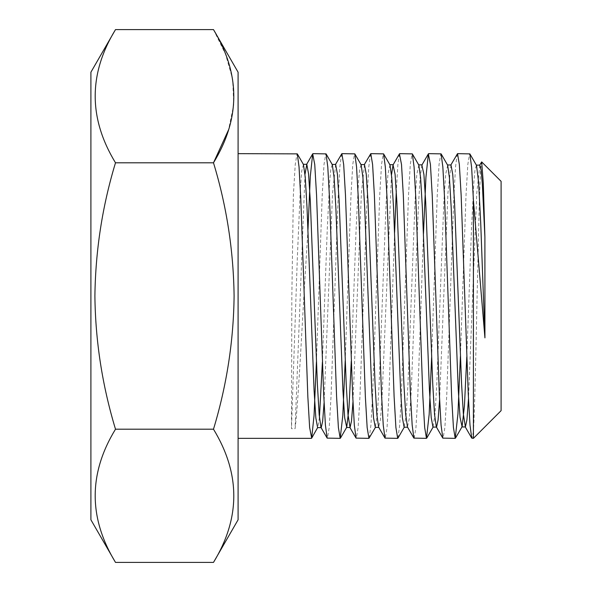 <?xml version="1.0" encoding="UTF-8"?>
<svg xmlns="http://www.w3.org/2000/svg" width="592" height="592" viewBox="0 0 592 592"><rect width="100%" height="100%" fill="white"/><g stroke="black" fill="none" stroke-linecap="round" stroke-linejoin="round"><path stroke-width="0.44" stroke-dasharray="2.96 2.22" d="M90.902 519.791L90.902 72.209M115.499 562.4C88.43 518.111 88.43 473.711 115.499 429.2C102.283 385.51 95.408 341.11 94.898 296C95.504 250.342 102.372 205.942 115.499 162.8C88.43 118.511 88.43 74.111 115.499 29.6M238.095 519.791L238.095 72.209M115.499 162.8L213.49 162.8C226.618 205.942 233.492 250.342 234.099 296C233.581 341.11 226.714 385.51 213.49 429.2L115.499 429.2M213.49 29.6L225.552 54.227L232.656 79.217L233.744 104.621L228.534 129.877M501.098 410.663L501.098 181.337M473.415 438.346L473.415 431.553C474.643 412.89 475.842 355.637 477.1 296L479.283 202.96L480.393 173.597L481.511 161.971M457.276 153.876L455.537 166.877L453.798 198.194L446.701 396.625L444.888 427.498L443.075 438.346M460.406 356.428L466.015 195.345L467.813 164.495L469.604 153.661M307.981 229.689L303.896 296C300.669 353.269 297.628 408.606 295.075 428.689L291.471 428.689L291.841 296L293.358 195.382L295.238 164.502L297.043 153.654M316.417 361.793L322.211 195.323L324.016 164.487L325.807 153.654M341.614 153.868L339.86 166.855L338.121 198.157L331.017 396.684L329.219 427.528L327.413 438.346M345.21 360.757L350.975 195.338L352.765 164.48L354.564 153.654M370.525 153.883L368.786 166.922L367.04 198.216L359.943 396.662L358.13 427.513L356.317 438.346M369.208 438.117L370.932 425.086L372.671 393.754L379.724 195.375L381.529 164.502L383.335 153.654M399.445 153.868L397.861 164.85L396.285 191.223M394.605 232.493L388.863 396.61L387.057 427.505L385.244 438.346M397.957 438.132L399.696 425.167L401.428 393.872L408.502 195.301L410.286 164.472L412.076 153.654M423.48 233.574L417.767 396.699L415.961 427.528L414.163 438.346M431.612 357.627L437.244 195.382L439.042 164.495L440.848 153.654M473.415 431.553L472.002 438.346M213.49 429.2C240.559 473.489 240.559 517.889 213.49 562.4M479.838 165.124L476.789 192.911L468.479 398.845M450.993 164.976L447.937 192.97L439.604 399.607M421.874 165.094L420.105 177.689L418.337 207.622L411.27 390.261L409.501 417.663L407.451 426.987M391.512 174.721L382.055 397.513L380.478 419.647L378.621 427.113M364.472 164.576L361.386 193.229L352.965 401.983M335.642 164.435L332.549 193.236L324.083 402.871M304.998 174.344L295.075 428.689M476.508 165.36L475.05 169.379L473.874 181.966L471.513 228.268L466.792 356.887M447.663 165.212L445.613 174.61L443.852 202.013L436.778 384.363L435.016 414.259L432.974 427.091M418.825 165.094L416.783 174.448L415.014 201.865L407.94 384.541L406.171 414.444L404.121 427.224M389.98 164.931L387.945 174.3L386.176 201.731L379.109 384.497L377.341 414.474L375.291 427.357M361.15 164.82L359.67 169.046L358.471 182.136L356.073 230.036L351.278 361.172M332.312 164.672L330.832 168.905L329.626 182.062L327.221 230.325L322.403 362.134M319.414 417.589L317.749 427.624M303.467 164.539L301.72 170.999L300.255 190.306L297.332 257.934L291.471 428.689"/><path stroke-width="0.89" d="M115.499 29.6L90.902 72.209L90.902 519.791L115.499 562.4C88.43 517.889 88.43 473.489 115.499 429.2C102.283 385.51 95.408 341.11 94.898 296C95.504 250.342 102.372 205.942 115.499 162.8C88.43 118.289 88.43 73.889 115.499 29.6L213.49 29.6C240.559 74.111 240.559 118.511 213.49 162.8L115.499 162.8M213.49 29.6L238.095 72.209L238.095 519.791L213.49 562.4L115.499 562.4M228.534 129.877L213.49 162.8C226.618 205.942 233.492 250.342 234.099 296C233.581 341.11 226.714 385.51 213.49 429.2L115.499 429.2M481.71 161.942L501.098 181.337L501.098 410.663L473.415 438.346L473.415 200.259L471.639 167.506L469.863 153.89L476.508 165.36L478.61 182.447L480.719 223.006L484.929 337.869L473.415 200.259M479.557 165.36L481.681 161.912L483.279 182.921L484.892 236.955L484.929 337.869M473.415 438.346L471.735 438.124L469.996 425.078L468.25 393.784L461.153 195.301L459.34 164.472L457.527 153.654L450.719 165.205M457.527 153.654L469.863 153.89M238.095 153.654L297.295 153.868L299.034 166.84L300.766 198.142L307.84 396.684L309.631 427.528L311.681 438.124L314.049 415.554L316.417 361.793M312.946 153.654L326.066 153.883L327.79 166.907L329.522 198.253L336.582 396.61L338.387 427.491L340.193 438.346L327.154 438.124L325.408 425.093L323.661 393.806L316.565 195.323L314.752 164.48L312.687 153.883L310.312 176.29L307.981 229.689M341.865 153.654L354.815 153.868L356.554 166.863L358.293 198.15L365.36 396.692L367.151 427.52L368.942 438.346L356.066 438.124L354.327 425.108L352.588 393.776L345.491 195.39L343.678 164.509L341.865 153.654L335.368 164.672M370.792 153.654L383.586 153.868L385.318 166.863L387.042 198.179L394.109 396.633L395.9 427.513L397.706 438.346L384.992 438.124L383.239 425.13L381.492 393.821L374.388 195.301L372.59 164.472L370.792 153.654L364.198 164.82M399.696 153.654L412.343 153.883L414.074 166.892L415.813 198.202L422.873 396.64L424.671 427.505L426.469 438.346L413.897 438.117L412.165 425.086L410.419 393.776L403.322 195.353L401.509 164.495L399.445 153.868L393.044 164.939L391.512 174.721M396.285 191.223L394.605 232.493M428.623 153.654L441.099 153.861L442.838 166.826L444.562 198.12L451.637 396.699L453.428 427.528L455.218 438.346L442.823 438.132L441.07 425.137L439.331 393.821L432.227 195.367L430.428 164.487L428.364 153.876L425.922 177.445L423.48 233.574M340.193 438.346L342.82 415.377L345.21 360.757M368.942 438.346L375.572 427.113M426.469 438.346L429.17 414.333L431.612 357.627M455.218 438.346L457.942 413.919L460.406 356.428M213.49 562.4C240.559 518.111 240.559 473.711 213.49 429.2M484.892 236.955L482.369 184.541L481.104 170.082L479.838 165.124L476.227 165.124M468.479 398.845L466.947 419.743L465.408 426.943L463.366 414.097L461.597 384.201L454.523 201.894L452.762 174.529L450.993 164.976L447.382 164.976M439.604 399.607L438.087 419.994L436.578 427.091L432.974 427.091L431.205 417.538L429.437 390.165L422.362 207.629L420.594 177.704L418.825 165.094L412.343 153.883M442.823 438.132L436.304 426.847L434.535 414.333L432.767 384.452L425.692 201.887L423.924 174.462L421.874 165.094L428.364 153.876M413.897 438.117L407.451 426.987L405.69 414.363L403.922 384.43L396.855 201.783L395.086 174.344L393.044 164.939M384.992 438.124L378.621 427.113L376.852 414.541L375.084 384.585L368.009 201.628L366.241 174.166L364.472 164.576L360.868 164.576M352.965 401.983L351.515 420.964L350.057 427.505L348.015 414.689L346.246 384.719L339.179 201.65L337.41 174.129L335.642 164.435L332.038 164.435M324.083 402.871L322.647 421.297L321.219 427.624L317.615 427.624L315.847 417.982L314.078 390.461L307.004 207.111L305.235 177.104L303.467 164.539L297.295 153.868M327.154 438.124L320.938 427.38L319.169 414.74L317.408 384.711L310.334 201.398L308.565 173.893L306.797 164.295L304.998 174.344M466.792 356.887L464.439 405.957L462.086 426.699L460.036 417.323L458.267 389.936L451.193 207.57L449.424 177.718L447.663 165.212L441.099 153.861M407.733 427.224L404.121 427.224L402.353 417.552L400.592 390.098L393.517 207.407L391.749 177.489L389.98 164.931L383.586 153.868M378.902 427.357L375.291 427.357L373.522 417.774L371.754 390.328L364.687 207.378L362.918 177.408L361.15 164.82L354.815 153.868M351.278 361.172L348.999 407.703L346.727 427.269L344.677 417.834L342.916 390.335L335.849 207.311L334.08 177.311L332.312 164.672L326.074 153.883M322.403 362.134L319.414 417.589M311.681 438.124L317.615 427.624M238.095 438.346L311.422 438.346M471.735 438.117L465.134 426.699M356.058 438.124L349.783 427.269M312.68 153.883L306.523 164.539M340.437 438.139L346.727 427.269M397.95 438.132L404.403 426.98M426.728 438.124L433.248 426.854M455.477 438.124L462.086 426.699M461.804 426.943L465.408 426.943M418.551 164.857L422.155 164.857M389.714 164.694L393.317 164.694M346.446 427.505L350.057 427.505M303.185 164.295L306.797 164.295"/></g></svg>
